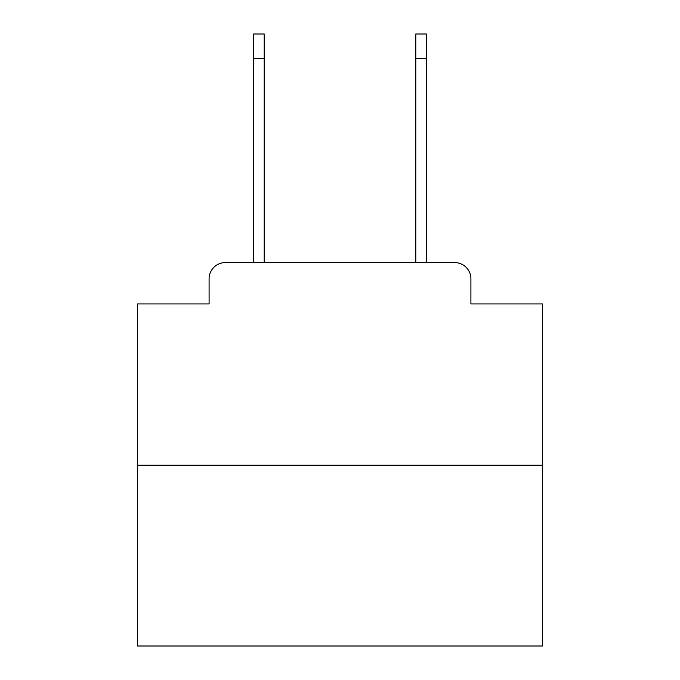 <?xml version="1.0" encoding="UTF-8"?>
<svg xmlns="http://www.w3.org/2000/svg" width="680" height="680" viewBox="0 0 680 680"><rect width="100%" height="100%" fill="white"/><g stroke="black" fill="none" stroke-linecap="round" stroke-linejoin="round"><path stroke-width="1.02" d="M209.091 278.8L209.091 303.926L209.091 278.8A16.209 16.209 0 0 1 225.301 262.591L253.674 262.591L253.674 34L264.205 34L264.205 262.591L276.777 262.591M542.649 465.239L137.351 465.239L137.351 646L542.649 646L542.649 303.926L470.909 303.926L470.909 278.8A16.209 16.209 0 0 0 454.699 262.591L225.301 262.591M137.351 465.239L137.351 303.926L209.091 303.926M403.223 262.591L415.795 262.591L415.795 34L426.326 34L426.326 58.319L415.795 58.319M426.326 58.319L426.326 262.591L454.699 262.591M470.909 303.926L470.909 278.8M253.674 58.319L264.205 58.319"/></g></svg>
